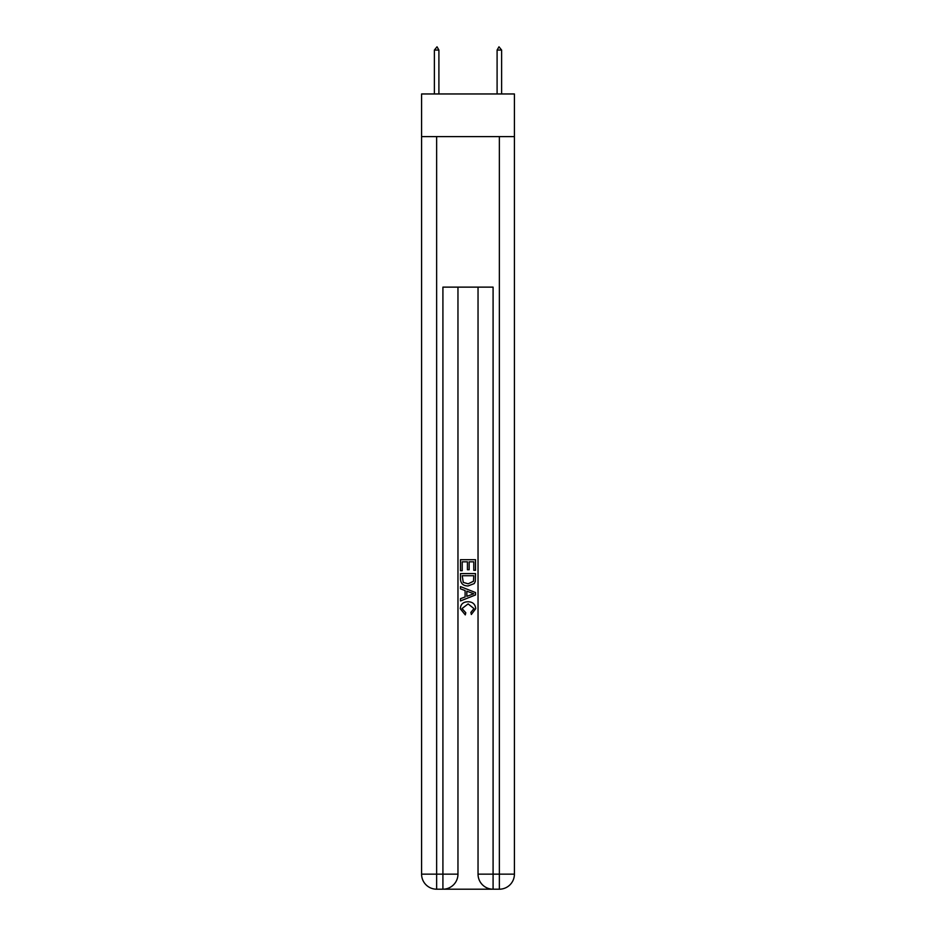<?xml version="1.0" encoding="UTF-8"?>
<svg xmlns="http://www.w3.org/2000/svg" width="936" height="936" viewBox="0 0 936 936"><rect width="100%" height="100%" fill="white"/><g stroke="black" fill="none" stroke-linecap="round" stroke-linejoin="round"><path stroke-width="1.4" d="M514.414 136.609L514.414 93.963L421.586 93.963L421.586 136.609L514.414 136.609L514.414 874.154L499.356 874.154L499.356 136.609M444.038 889.2L491.962 889.2M478.039 287.13L478.039 874.154A15.046 15.046 0 0 0 493.085 889.2L493.085 874.154L478.039 874.154A15.046 15.046 0 0 0 493.085 889.2L499.356 889.2L499.356 874.154L493.085 874.154L493.085 287.13L442.915 287.13L442.915 874.154L421.586 874.154L421.586 136.609M457.961 287.13L457.961 874.154A15.046 15.046 0 0 1 442.915 889.2L436.644 889.2A15.046 15.046 0 0 1 421.586 874.154A15.046 15.046 0 0 0 436.644 889.2L436.644 136.609M499.356 889.2A15.046 15.046 0 0 0 514.414 874.154A15.046 15.046 0 0 1 499.356 889.2M460.477 570.703L460.477 559.705L475.523 559.705L475.523 570.316L473.791 570.316L473.791 561.822L469.158 561.822L469.158 569.731L467.427 569.731L467.427 561.822L462.208 561.822L462.208 570.703L460.477 570.703M460.477 578.986L460.477 573.592L475.523 573.592L475.312 581.396L474.236 583.584L468.082 585.948C463.273 585.959 460.734 583.643 460.477 578.986M462.208 575.722L463.273 582.379L468.117 583.818L473.476 581.256L473.791 575.722L462.208 575.722M460.477 588.838L460.477 586.591L475.523 592.558L475.523 594.957L460.477 600.935L460.477 598.677L465.11 596.969L465.11 590.558L460.477 588.838M471.007 592.734L466.842 591.189L466.842 596.326L473.791 593.763L471.007 592.734M462.021 608.552L465.789 612.764L465.297 614.893L460.278 608.751C460.688 604.118 463.297 601.801 468.117 601.766C472.738 601.871 475.277 604.176 475.722 608.704L471.346 614.507L470.89 612.378L473.979 608.599L468.117 603.895L462.021 608.552M438.902 50.064L437.018 46.8L434.386 50.064L438.902 50.064L438.902 93.963M434.386 50.064L434.386 93.963M498.982 46.8L501.614 50.064L497.098 50.064L498.982 46.8M501.614 93.963L501.614 50.064M497.098 93.963L497.098 50.064M457.961 874.154L442.915 874.154L442.915 889.2A15.046 15.046 0 0 0 457.961 874.154"/></g></svg>
